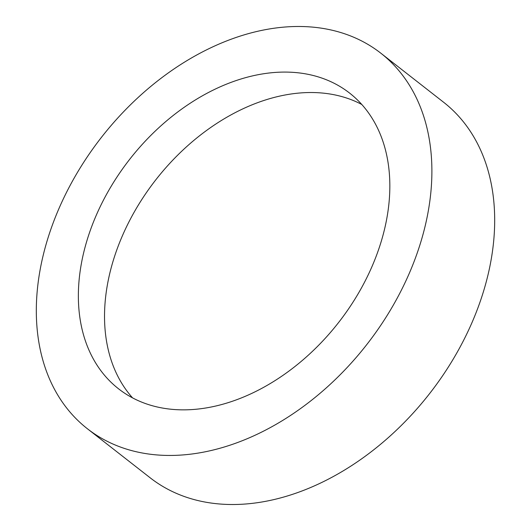 <?xml version="1.0" encoding="UTF-8"?>
<svg xmlns="http://www.w3.org/2000/svg" width="531" height="531" viewBox="0 0 531 531"><rect width="100%" height="100%" fill="white"/><g stroke="black" fill="none" stroke-linecap="round" stroke-linejoin="round"><path stroke-width="0.8" d="M87.383 428.743L150.173 477.807A238.3 168.334 -52 0 0 471.687 323.279A238.3 168.334 -52 0 0 443.617 102.257L380.827 53.193A238.3 168.334 -52 0 0 59.313 207.721A238.3 168.334 -52 0 0 87.383 428.743A238.3 168.334 -52 0 0 408.897 274.215A238.3 168.334 -52 0 0 380.827 53.193M371.733 267.146A187.642 132.544 -52 0 0 349.63 93.111A187.642 132.544 -52 0 0 96.469 214.79A187.642 132.544 -52 0 0 118.572 388.825A187.642 132.544 -52 0 0 371.733 267.146M132.564 397.878A187.642 132.544 128 0 1 122.634 235.233A187.642 132.544 128 0 1 361.803 104.494"/></g></svg>
